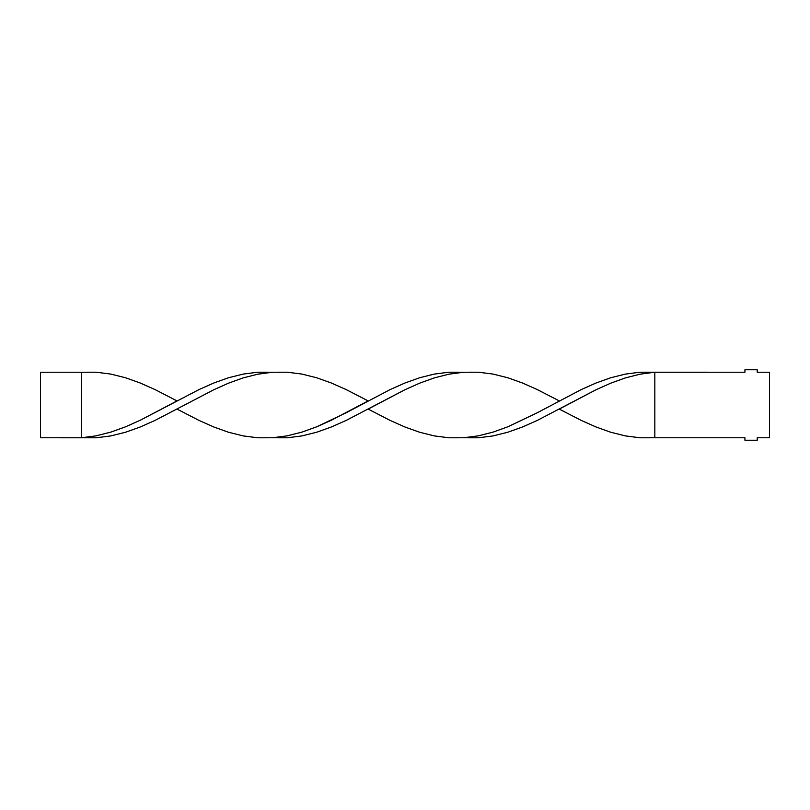 <?xml version="1.0" encoding="UTF-8"?>
<svg xmlns="http://www.w3.org/2000/svg" width="810" height="810" viewBox="0 0 810 810"><rect width="100%" height="100%" fill="white"/><g stroke="black" fill="none" stroke-linecap="round" stroke-linejoin="round"><path stroke-width="1.21" d="M559.264 400.909L537.212 389.549L522.511 383.019L507.809 377.764L493.108 374.088L478.406 372.205L463.705 372.235L449.003 374.169L434.302 377.895L419.6 383.191L404.899 389.762L368.145 409.091L390.197 420.451L404.899 426.981L419.6 432.236L434.302 435.912L449.003 437.795L463.705 437.764L478.406 435.831L493.108 432.105L507.809 426.809L537.212 412.786L581.317 389.549L596.018 383.019L610.72 377.764L625.421 374.088L640.123 372.205L744.927 372.235L744.927 369.775L757.218 369.775L757.218 372.235L769.5 372.235L769.5 437.764L757.218 437.764L757.218 440.225L744.927 440.225L744.927 437.764L654.824 437.764L744.927 437.764L744.927 440.225L757.218 440.225L757.218 437.764L769.5 437.764L769.5 372.235L757.218 372.235L757.218 369.775L744.927 369.775L744.927 372.235L654.824 372.235L654.824 437.764L654.824 372.235L640.123 372.205L625.421 374.088L610.72 377.764L596.018 383.019L581.317 389.549L537.212 412.786L507.809 426.809L493.108 432.105L478.406 435.831L463.705 437.764L478.406 437.795L493.108 435.912L507.809 432.236L522.511 426.981L537.212 420.451L596.018 389.762L610.72 383.191L625.421 377.895L640.123 374.169L654.824 372.235L640.123 374.169L625.421 377.895L610.72 383.191L596.018 389.762L559.264 409.091L581.317 420.451L596.018 426.981L610.72 432.236L625.421 435.912L640.123 437.795L654.824 437.764M463.705 372.235L449.003 372.205L434.302 374.088L419.6 377.764L404.899 383.019L390.197 389.549L346.093 412.786L316.68 426.809L301.978 432.105L287.277 435.831L272.575 437.764L287.277 437.795L301.978 435.912L316.68 432.236L331.381 426.981L346.093 420.451L404.899 389.762L419.6 383.191L434.302 377.895L449.003 374.169L463.705 372.235M177.015 400.909L154.963 389.549L140.262 383.019L125.56 377.764L110.859 374.088L96.157 372.205L81.456 372.235L81.456 437.764L96.157 435.831L110.859 432.105L125.56 426.809L140.262 420.238L177.015 400.909M272.575 372.235L257.874 372.205L243.172 374.088L228.471 377.764L213.769 383.019L199.068 389.549L140.262 420.238L125.56 426.809L110.859 432.105L96.157 435.831L81.456 437.764L96.157 437.795L110.859 435.912L125.56 432.236L140.262 426.981L154.963 420.451L213.769 389.762L228.471 383.191L243.172 377.895L257.874 374.169L272.575 372.235M177.015 409.091L199.068 420.451L213.769 426.981L228.471 432.236L243.172 435.912L257.874 437.795L272.575 437.764L287.277 435.831L301.978 432.105L316.68 426.809L331.381 420.238L368.145 400.909L346.093 389.549L331.381 383.019L316.68 377.764L301.978 374.088L287.277 372.205L272.575 372.235L257.874 374.169L243.172 377.895L228.471 383.191L213.769 389.762L154.963 420.451L140.262 426.981L125.56 432.236L110.859 435.912L96.157 437.795L40.5 437.764L40.5 372.235L81.456 372.235L81.456 437.764L40.5 437.764L40.5 372.235L81.456 372.235"/></g></svg>
